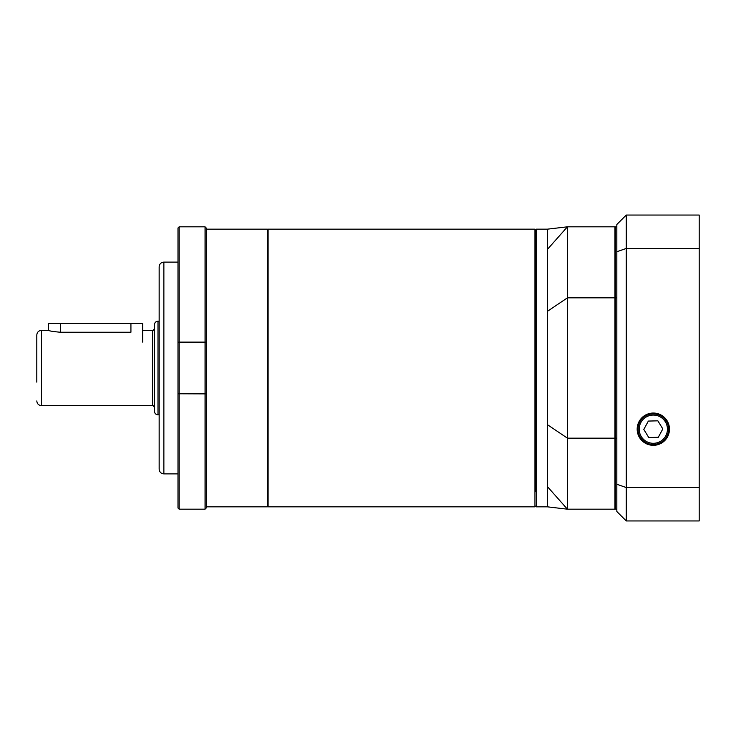 <?xml version="1.0" encoding="UTF-8"?>
<svg xmlns="http://www.w3.org/2000/svg" width="736" height="736" viewBox="0 0 736 736"><rect width="100%" height="100%" fill="white"/><g stroke="black" fill="none" stroke-linecap="round" stroke-linejoin="round"><path stroke-width="1.1" d="M159.16 368L159.16 266.818C159.445 263.957 161.009 262.393 163.87 262.108L163.87 473.892C161.009 473.607 159.445 472.043 159.16 469.182L159.16 368M206.227 229.163L267.407 229.163L267.407 506.837L206.227 506.837M177.983 508.006L177.983 227.994L179.161 226.817L205.05 226.817L206.227 227.994L206.227 508.006L205.05 509.183L179.161 509.183L177.983 508.006M177.983 393.778L205.05 393.88L205.05 342.12L179.161 342.12L179.161 509.183M206.227 342.222L205.05 342.12L205.05 226.817M179.161 226.817L179.161 342.12L177.983 342.222M205.05 509.183L205.05 393.88L206.227 393.778M267.407 229.871L268.106 229.163L268.106 506.837L267.407 506.129M535.661 491.712L535.661 229.871L535.661 491.712M534.952 229.163L535.661 229.871L536.369 229.163L536.369 506.837L535.661 506.129L534.952 506.837L534.952 229.163L268.106 229.163M536.369 506.837L547.428 506.837L547.428 229.163L567.428 226.817L567.428 297.841L614.956 297.841L614.956 226.817L567.428 226.817L547.428 249.375M547.428 424.681L567.428 438.159L567.428 509.183L614.956 509.183L614.956 438.159L567.428 438.159L567.428 297.841L547.428 311.319M615.664 437.994L614.956 438.159L614.956 297.841L615.664 298.006M547.428 486.625L567.428 509.183L547.428 506.837M614.956 509.183L615.664 508.484M614.956 226.817L615.664 227.516M154.459 328.468L154.459 407.532C153.29 405.591 152.665 404.966 152.573 405.646L152.573 330.354C152.665 331.034 153.29 330.409 154.459 328.468M154.459 411.295L154.459 324.705C154.661 322.561 155.839 321.384 157.982 321.172L157.982 414.828C155.839 414.616 154.661 413.439 154.459 411.295M36.8 382.122L36.8 335.055L36.8 382.122M48.567 330.354L48.567 323.288L130.925 323.288L130.925 332.24C146.096 330.179 146.096 330.179 130.925 332.24L60.334 332.24C53.185 331.596 49.266 330.97 48.567 330.354L41.51 330.354L41.51 405.646C38.649 405.37 37.076 403.806 36.8 400.945M669.456 429.18A16.137 16.137 0 0 0 645.242 415.205A16.137 16.137 0 0 0 645.242 443.155A16.137 16.137 0 0 0 669.456 429.18M616.842 509.183L615.664 509.183L615.664 226.817L616.842 226.817M699.2 248.446L626.253 248.446L626.253 487.554L699.2 487.554L699.2 520.95L626.253 520.95L626.253 487.554L616.842 484.26L616.842 224.462L626.253 215.05L699.2 215.05L699.2 487.554M626.253 215.05L626.253 248.446L616.842 251.74M626.253 520.95L616.842 511.538L616.842 484.26M616.842 297.841L615.664 297.841M616.842 438.159L615.664 438.159M668.601 428.784A15.3 15.3 0 0 1 646.015 442.621A15.3 15.3 0 0 1 645.325 416.144A15.3 15.3 0 0 1 668.601 428.784M657.855 420.826L648.342 421.075L643.807 429.428L648.775 437.543L658.288 437.285L662.823 428.932L657.855 420.826M130.925 323.288L142.692 323.288L142.692 342.12M667.432 428.812A14.122 14.122 0 0 0 645.941 417.146A14.122 14.122 0 0 0 646.576 441.591A14.122 14.122 0 0 0 667.432 428.812M60.334 323.288L60.334 332.24M163.87 473.892L177.983 473.892M163.87 262.108L177.983 262.108M534.952 506.837L268.106 506.837M536.369 229.163L547.428 229.163M41.51 330.354C38.649 330.63 37.076 332.194 36.8 335.055M152.573 330.354L142.692 330.354M152.573 405.646L41.51 405.646M159.16 321.172L157.982 321.172M159.16 414.828L157.982 414.828"/></g></svg>

